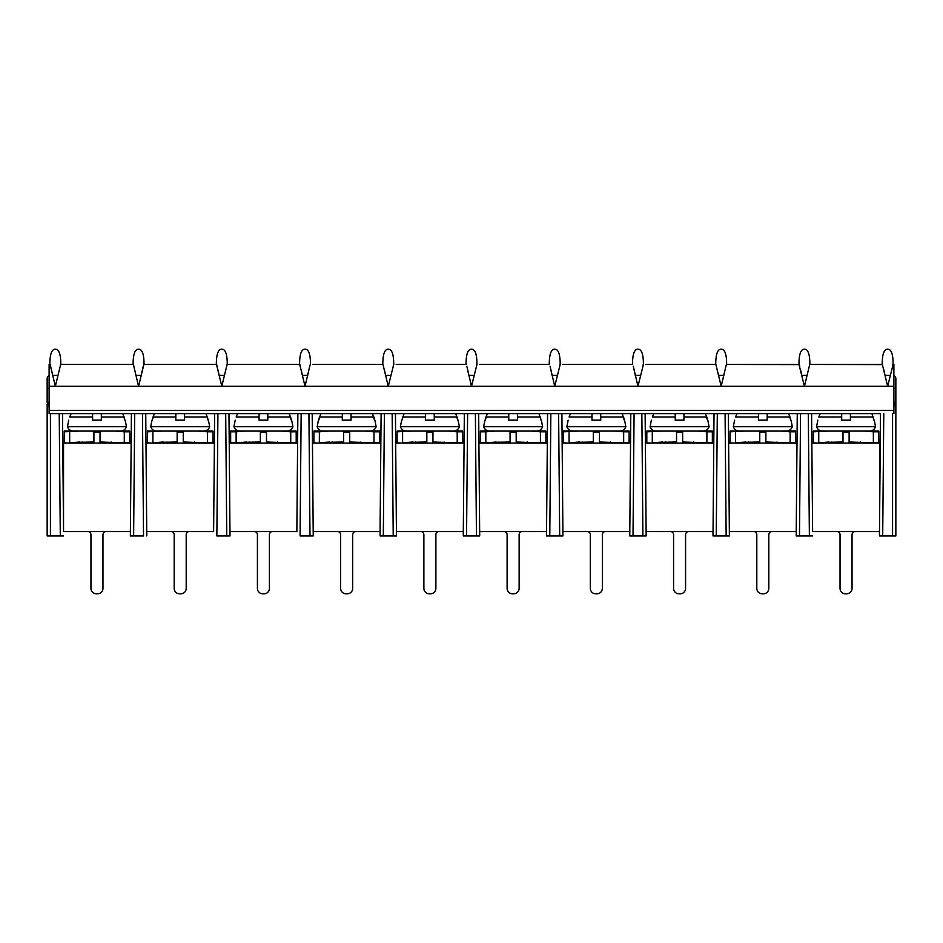 <?xml version="1.0" encoding="UTF-8"?>
<svg xmlns="http://www.w3.org/2000/svg" width="943" height="943" viewBox="0 0 943 943"><rect width="100%" height="100%" fill="white"/><g stroke="black" fill="none" stroke-linecap="round" stroke-linejoin="round"><path stroke-width="1.41" d="M111.168 442.008L111.168 443.104M82.772 443.104L82.772 442.008M125.183 420.165L126.456 426.719L67.472 426.719C68.509 429.466 70.489 430.927 73.424 431.081M68.745 420.165L67.472 426.719M184.569 413.612L184.569 420.165L175.834 420.165L175.834 413.612L184.569 413.612L184.569 420.165L175.834 420.165L175.834 417.018L152.943 417.018L152.318 420.165L154.334 413.612L122.826 413.612L124.841 420.165L124.228 417.018L101.337 417.018L101.337 420.165L92.603 420.165L92.603 417.018L69.711 417.018L71.102 413.612L49.119 413.612L49.119 364.458L50.038 364.458L49.119 364.458M92.603 413.612L101.337 413.612L101.337 420.165L92.603 420.165L92.603 413.612L92.603 417.018M101.337 413.612L101.337 417.018M129.733 443.104L129.733 432.177M93.911 443.104L93.911 432.177L100.029 432.177L100.029 443.104M129.733 442.008L129.733 431.081L129.733 442.809L124.276 442.809L124.276 431.788L115.576 431.081L129.733 431.081M124.276 442.809L100.029 442.008L100.029 431.081L115.576 431.081M68.568 443.104L64.195 442.809L64.195 431.081L93.911 431.081L93.911 442.008L74.957 442.373M93.911 431.081L100.029 431.081M64.195 431.788L78.363 431.081M69.664 431.788L69.664 442.809L79.955 442.008M124.276 431.788L129.733 431.788M64.195 443.104L64.195 432.177M277.631 442.008L277.631 443.104M249.235 443.104L249.235 442.008M291.646 420.165L292.919 426.719L233.935 426.719C234.972 429.466 236.952 430.927 239.887 431.081M235.208 420.165L233.935 426.719M319.406 416.983L318.781 420.165L320.797 413.612L289.289 413.612L291.304 420.165L290.692 417.018L267.8 417.018L267.8 420.165L259.066 420.165L259.066 417.018L236.174 417.018L237.565 413.612L213.884 413.612L214.639 413.612L213.613 531.581L146.766 531.581L146.766 535.942L145.741 413.612M259.066 413.612L267.8 413.612L267.8 420.165L259.066 420.165L259.066 413.612L259.066 417.018M267.8 413.612L267.8 417.018M296.196 443.104L296.196 432.177M260.374 443.104L260.374 432.177L266.492 432.177L266.492 443.104M296.196 431.081L296.196 442.809L290.739 442.809L290.739 431.788L282.04 431.081L296.196 431.081M290.739 442.809L266.492 442.008L266.492 431.081L282.04 431.081M230.658 442.008L230.658 431.081L260.374 431.081L260.374 442.008L241.42 442.373M235.031 443.104L246.418 442.008M260.374 431.081L266.492 431.081M230.658 431.788L236.127 431.788L236.127 442.809L230.658 442.809L230.658 431.081M236.127 431.788L244.826 431.081M290.739 431.788L296.196 431.788M230.658 443.104L230.658 432.177M194.399 442.008L194.399 443.104M166.003 443.104L166.003 442.008M208.415 420.165L209.688 426.719L150.703 426.719C151.74 429.466 153.721 430.927 156.656 431.081M151.976 420.165L150.703 426.719M213.884 413.612L206.057 413.612L208.073 420.165L207.46 417.018L184.569 417.018M175.834 413.612L175.834 417.018M212.965 443.104L212.965 432.177M177.143 443.104L177.143 432.177L183.26 432.177L183.26 443.104M212.965 442.008L212.965 431.081L212.965 442.809L207.507 442.809L207.507 431.788L198.808 431.081L212.965 431.081M207.507 442.809L183.26 442.008L183.26 431.081L198.808 431.081M151.799 443.104L147.426 442.809L147.426 431.081L177.143 431.081L177.143 442.008L158.188 442.373M177.143 431.081L183.26 431.081M147.426 431.788L161.595 431.081M152.896 431.788L152.896 442.809L163.186 442.008M207.507 431.788L212.965 431.788M147.426 443.104L147.426 432.177M360.863 442.008L360.863 443.104M332.466 443.104L332.466 442.008M374.878 420.165L376.151 426.719L317.166 426.719C318.204 429.466 320.184 430.927 323.119 431.081M318.439 420.165L317.166 426.719M434.263 413.612L425.529 413.612L425.529 420.165L434.263 420.165L434.263 413.612L434.263 420.165L425.529 420.165L425.529 417.018L402.637 417.018L402.013 420.165L404.028 413.612L372.52 413.612L374.536 420.165L373.923 417.018L351.032 417.018L351.032 420.165L342.297 420.165L342.297 417.018L319.406 417.018M351.032 417.018L351.032 413.612L351.032 420.165L342.297 420.165L342.297 413.612L342.297 417.018M379.428 443.104L379.428 432.177M343.606 443.104L343.606 432.177L349.723 432.177L349.723 443.104M379.428 431.081L379.428 442.809L373.97 442.809L373.97 431.788L365.271 431.081L379.428 431.081M373.97 442.809L349.723 442.008L349.723 431.081L365.271 431.081M318.262 443.104L313.889 442.809L313.889 431.081L343.606 431.081L343.606 442.008L324.651 442.373M343.606 431.081L349.723 431.081M328.058 431.081L319.359 431.788L313.889 431.788L313.889 431.081M319.359 431.788L319.359 442.809L329.649 442.008M373.97 431.788L379.428 431.788M444.094 442.008L444.094 443.104M415.698 443.104L415.698 442.008M458.109 420.165L459.382 426.719L400.398 426.719C401.435 429.466 403.415 430.927 406.35 431.081M401.671 420.165L400.398 426.719M517.495 413.612L508.76 413.612L508.76 420.165L517.495 420.165L517.495 413.612L517.495 420.165L508.76 420.165L508.76 417.018L485.869 417.018L485.244 420.165L487.26 413.612L455.752 413.612L457.768 420.165L457.155 417.018L434.263 417.018M425.529 413.612L425.529 417.018M462.659 443.104L462.659 432.177M426.837 443.104L426.837 432.177L432.955 432.177L432.955 443.104M462.659 431.081L462.659 442.809L457.202 442.809L457.202 431.788L448.503 431.081L462.659 431.081M457.202 442.809L432.955 442.008L432.955 431.081L448.503 431.081M401.494 443.104L397.121 442.809L397.121 431.081L426.837 431.081L426.837 442.008L407.883 442.373M426.837 431.081L432.955 431.081M397.121 431.788L411.289 431.081M402.59 431.788L402.59 442.809L412.881 442.008M457.202 431.788L462.659 431.788M397.121 443.104L397.121 432.177M527.326 442.008L527.326 443.104M498.93 443.104L498.93 442.008M541.341 420.165L542.614 426.719L483.629 426.719C484.667 429.466 486.647 430.927 489.582 431.081M484.902 420.165L483.629 426.719M478.914 443.104L547.317 443.104L547.565 413.612L538.983 413.612L540.999 420.165L540.386 417.018L517.495 417.018M508.76 413.612L508.76 417.018M545.891 443.104L545.891 432.177M510.069 443.104L510.069 432.177L516.186 432.177L516.186 443.104M545.891 442.008L545.891 431.081L545.891 442.809L540.433 442.809L540.433 431.788L531.734 431.081L545.891 431.081M540.433 442.809L516.186 442.008L516.186 431.081L531.734 431.081M480.352 442.008L480.352 431.081L510.069 431.081L510.069 442.008L491.114 442.373M484.726 443.104L496.112 442.008M510.069 431.081L516.186 431.081M480.352 431.788L485.822 431.788L485.822 442.809L480.352 442.809L480.352 431.081M485.822 431.788L494.521 431.081M540.433 431.788L545.891 431.788M480.352 443.104L480.352 432.177M610.557 442.008L610.557 443.104M582.161 443.104L582.161 442.008M624.572 420.165L625.846 426.719L566.861 426.719C567.898 429.466 569.878 430.927 572.814 431.081M568.134 420.165L566.861 426.719M562.146 443.104L630.549 443.104L630.796 413.612L622.215 413.612L624.231 420.165L623.618 417.018L600.726 417.018L600.726 420.165L591.992 420.165L591.992 417.018L569.101 417.018L570.491 413.612L561.898 413.612L562.924 535.942L562.924 531.581L629.771 531.581L629.771 535.942L633.012 535.942L629.771 535.942L630.796 413.612L645.884 413.612L645.13 413.612L646.155 535.942L646.155 531.581L713.002 531.581L713.002 535.942L716.244 535.942L713.002 535.942L714.028 413.612L713.273 413.612L729.116 413.612L728.361 413.612L729.387 535.942L729.387 531.581L796.234 531.581L797.259 413.612L796.505 413.612L812.347 413.612L811.593 413.612L812.618 531.581L879.513 531.581M600.726 417.018L600.726 413.612L600.726 420.165L591.992 420.165L591.992 413.612L591.992 417.018M629.122 443.104L629.122 432.177M593.3 443.104L593.3 432.177L599.418 432.177L599.418 443.104M629.122 431.081L629.122 442.809L623.665 442.809L623.665 431.788L614.966 431.081L629.122 431.081M623.665 442.809L599.418 442.008L599.418 431.081L614.966 431.081M567.957 443.104L563.584 442.809L563.584 431.081L593.3 431.081L593.3 442.008L574.346 442.373M593.3 431.081L599.418 431.081M563.584 431.788L577.753 431.081M569.053 431.788L569.053 442.809L579.344 442.008M623.665 431.788L629.122 431.788M563.584 443.104L563.584 432.177M693.789 442.008L693.789 443.104M665.393 443.104L665.393 442.008M707.804 420.165L709.077 426.719L650.092 426.719C651.13 429.466 653.11 430.927 656.045 431.081M651.365 420.165L650.092 426.719M714.028 413.612L705.447 413.612L707.462 420.165L706.849 417.018L683.958 417.018L683.958 420.165L675.223 420.165L675.223 417.018L652.332 417.018L653.723 413.612L645.13 413.612M683.958 417.018L683.958 413.612L683.958 420.165L675.223 420.165L675.223 413.612L675.223 417.018M712.354 443.104L712.354 432.177M676.532 443.104L676.532 432.177L682.649 432.177L682.649 443.104M712.354 431.081L712.354 442.809L706.896 442.809L706.896 431.788L698.197 431.081L712.354 431.081M706.896 442.809L682.649 442.008L682.649 431.081L698.197 431.081M651.189 443.104L646.815 442.809L646.815 431.081L676.532 431.081L676.532 442.008L657.577 442.373M676.532 431.081L682.649 431.081M646.815 431.788L660.984 431.081M652.285 431.788L652.285 442.809L662.575 442.008M706.896 431.788L712.354 431.788M646.815 443.104L646.815 432.177M777.02 442.008L777.02 443.104M748.624 443.104L748.624 442.008M791.036 420.165L792.309 426.719L733.324 426.719C734.361 429.466 736.342 430.927 739.277 431.081M734.597 420.165L733.324 426.719M796.505 413.612L788.678 413.612L790.694 420.165L790.081 417.018L767.189 417.018L767.189 420.165L758.455 420.165L758.455 417.018L735.564 417.018L736.955 413.612L728.361 413.612M767.189 417.018L767.189 413.612L767.189 420.165L758.455 420.165L758.455 413.612L758.455 417.018M795.586 443.104L795.586 432.177M759.763 443.104L759.763 432.177L765.881 432.177L765.881 443.104M795.586 442.008L795.586 431.081L795.586 442.809L790.128 442.809L790.128 431.788L781.429 431.081L795.586 431.081M790.128 442.809L765.881 442.008L765.881 431.081L781.429 431.081M734.42 443.104L730.047 442.809L730.047 431.081L759.763 431.081L759.763 442.008L740.809 442.373M759.763 431.081L765.881 431.081M730.047 431.788L744.216 431.081M735.516 431.788L735.516 442.809L745.807 442.008M790.128 431.788L795.586 431.788M730.047 443.104L730.047 432.177M860.252 442.008L860.252 443.104M831.856 443.104L831.856 442.008M874.267 420.165L875.54 426.719L816.555 426.719C817.593 429.466 819.573 430.927 822.508 431.081M817.829 420.165L816.555 426.719M879.465 531.581L879.465 535.942L882.707 535.942L879.465 535.942L880.491 413.612L871.91 413.612L873.925 420.165L873.312 417.018L850.421 417.018L850.421 420.165L841.686 420.165L841.686 417.018L818.795 417.018L820.186 413.612L812.347 413.612M850.421 417.018L850.421 413.612L850.421 420.165L841.686 420.165L841.686 413.612L841.686 417.018M878.817 443.104L878.817 432.177M842.995 443.104L842.995 432.177L849.113 432.177L849.113 443.104M878.817 431.081L878.817 442.809L873.359 442.809L873.359 431.788L864.66 431.081L878.817 431.081M873.359 442.809L849.113 442.008L849.113 431.081L864.66 431.081M817.652 443.104L813.279 442.809L813.279 431.081L842.995 431.081L842.995 442.008L824.041 442.373M842.995 431.081L849.113 431.081M813.279 431.788L827.447 431.081M818.748 431.788L818.748 442.809L829.038 442.008M873.359 431.788L878.817 431.788M813.279 443.104L813.279 432.177M561.898 413.612L546.81 413.612L547.565 413.612L546.539 531.581L479.692 531.581L479.692 535.942L478.667 413.612L479.421 413.612L478.667 413.612M464.333 413.612L463.308 531.581L396.461 531.581L396.461 535.942L395.435 413.612L396.19 413.612L395.435 413.612M381.102 413.612L380.076 531.581L313.229 531.581L313.229 535.942L312.204 413.612L312.958 413.612L312.204 413.612M297.87 413.612L297.116 413.612L297.87 413.612L296.845 531.581L229.998 531.581L229.998 535.942L228.972 413.612L229.727 413.612M131.407 413.612L130.653 413.612L131.407 413.612L130.382 531.581L63.535 531.581L63.535 443.104L131.16 443.104M213.613 531.581L214.391 443.104L145.988 443.104M296.845 531.581L297.623 443.104L229.22 443.104M380.854 443.104L312.451 443.104M464.086 443.104L395.683 443.104M713.78 443.104L645.377 443.104M797.012 443.104L728.609 443.104L729.387 531.581M879.56 520.654L879.56 443.104L811.84 443.104L812.618 531.581M879.56 443.104L880.243 443.104L880.491 413.612M64.407 413.612L62.509 413.612L62.757 443.104L63.535 443.104M217.916 413.612L216.855 535.942L229.998 535.942L226.756 535.942L225.695 413.612M142.464 413.612L143.525 535.942L130.382 535.942L133.623 535.942L134.684 413.612M171.756 531.581A3.277 3.277 0 0 1 174.184 534.74L174.184 588.373A5.458 5.458 0 0 0 179.642 593.831L180.738 593.831A5.458 5.458 0 0 0 186.195 588.373L186.195 534.74A3.277 3.277 0 0 1 188.624 531.581M130.382 531.581L130.382 535.942L130.382 531.581M890.31 375.385L885.005 375.385L890.31 375.385M807.078 375.385L801.774 375.385L807.078 375.385L809.731 364.458L804.426 386.3L798.969 364.458C798.969 354.262 800.784 349.169 804.426 349.169C808.068 349.169 809.884 354.262 809.884 364.458L882.483 364.599M723.847 375.385L718.542 375.385L723.847 375.385M640.615 375.385L635.311 375.385L640.615 375.385M557.384 375.385L552.079 375.385L557.384 375.385M474.152 375.385L468.848 375.385L474.152 375.385M390.921 375.385L385.616 375.385L390.921 375.385M302.385 375.385L307.689 375.385L302.385 375.385L301.182 369.868M219.153 375.385L224.458 375.385L219.153 375.385L217.951 369.868M134.719 369.868L135.922 375.385L141.226 375.385L143.171 366.556M52.69 375.385L57.995 375.385L52.69 375.385L51.488 369.868M135.922 375.385L141.226 375.385M878.593 413.612L49.119 413.612M351.032 413.612L342.297 413.612M850.421 413.612L841.686 413.612M767.189 413.612L758.455 413.612M683.958 413.612L675.223 413.612M600.726 413.612L591.992 413.612M892.656 365.071L893.881 364.458L893.881 386.3L887.658 386.3L882.353 364.458L812.182 364.458M893.881 413.612L893.881 386.3M645.884 364.458L715.89 364.458L645.884 364.458M799.251 364.599L726.652 364.458C726.652 354.262 724.837 349.169 721.195 349.169C717.552 349.169 715.737 354.262 715.737 364.458L715.737 364.458C715.737 354.262 717.552 349.169 721.195 349.169C724.837 349.169 726.652 354.262 726.652 364.458L798.969 364.458C798.969 354.262 800.784 349.169 804.426 349.169C808.068 349.169 809.884 354.262 809.884 364.458L809.731 364.458M562.653 364.458L632.659 364.458L562.653 364.458M479.421 364.458L549.427 364.458L479.421 364.458M396.19 364.458L466.196 364.458L396.19 364.458M893.881 375.656A3.277 3.277 0 0 1 895.85 378.662L895.85 402.189L895.85 378.662M49.119 375.656A3.277 3.277 0 0 0 47.15 378.662L47.15 388.492L47.15 378.662A3.277 3.277 0 0 1 49.119 375.656M63.535 531.581L62.509 413.612M893.881 406.739L895.85 406.739L895.85 535.942L895.85 402.189L893.881 402.189M893.881 364.458L893.115 364.458C893.115 354.262 891.3 349.169 887.658 349.169C891.3 349.169 893.115 354.262 893.115 364.458L887.658 386.3L721.195 386.3L715.89 364.458L718.542 375.385M895.85 535.942L892.573 535.942L892.573 413.612M133.116 364.458C133.116 354.262 134.932 349.169 138.574 349.169C134.932 349.169 133.116 354.262 133.116 364.458L60.647 364.458L55.342 386.3L50.168 364.611M49.885 364.458C49.885 354.262 51.7 349.169 55.342 349.169C51.7 349.169 49.885 354.262 49.885 364.458L50.038 364.458M50.309 364.965L50.674 366.285M49.119 406.739L47.15 406.739L47.15 535.942L47.15 404.123A3.277 1.12 180 0 0 49.119 405.148M47.15 402.189L47.15 388.492L47.15 402.189L49.119 402.189M59.232 413.612L60.293 535.942L47.15 535.942M382.811 364.458C382.811 354.262 384.626 349.169 388.268 349.169C384.626 349.169 382.811 354.262 382.811 364.458L312.793 364.458M380.512 364.458L382.964 364.458L383.601 366.285M299.579 364.458C299.579 354.262 301.395 349.169 305.037 349.169C308.679 349.169 310.495 354.262 310.495 364.458C310.495 354.262 308.679 349.169 305.037 349.169C301.395 349.169 299.579 354.262 299.579 364.458L227.11 364.458L221.805 386.3L216.501 364.458L143.878 364.458L138.574 386.3L133.399 364.611M297.281 364.458L299.862 364.611M130.818 364.458L133.269 364.458M216.348 364.458C216.348 354.262 218.163 349.169 221.805 349.169C225.448 349.169 227.263 354.262 227.263 364.458C227.263 354.262 225.448 349.169 221.805 349.169C218.163 349.169 216.348 354.262 216.348 364.458L216.631 364.611M214.049 364.458L216.501 364.458M642.961 365.071L643.421 364.458C643.421 354.262 641.605 349.169 637.963 349.169C641.605 349.169 643.421 354.262 643.421 364.458L637.963 386.3L633.295 366.285M559.729 365.071L560.189 364.458C560.189 354.262 558.374 349.169 554.732 349.169C558.374 349.169 560.189 354.262 560.189 364.458L554.732 386.3L550.064 366.285M476.498 365.071L476.958 364.458C476.958 354.262 475.142 349.169 471.5 349.169C475.142 349.169 476.958 354.262 476.958 364.458L471.5 386.3L466.832 366.285M393.266 365.071L393.726 364.458C393.726 354.262 391.911 349.169 388.268 349.169C391.911 349.169 393.726 354.262 393.726 364.458L388.268 386.3L382.964 364.458M463.308 531.581L463.308 535.942L466.549 535.942L463.308 535.942L463.308 531.581M475.39 413.612L476.451 535.942L466.549 535.942L467.61 413.612M476.451 535.942L479.692 535.942L476.451 535.942M546.539 531.581L546.539 535.942L549.781 535.942L546.539 535.942L546.539 531.581M558.621 413.612L559.682 535.942L549.781 535.942L550.842 413.612M559.682 535.942L562.924 535.942L559.682 535.942M641.853 413.612L642.914 535.942L633.012 535.942L634.073 413.612M642.914 535.942L646.155 535.942L642.914 535.942M725.084 413.612L726.145 535.942L716.244 535.942L717.305 413.612M726.145 535.942L729.387 535.942L726.145 535.942M800.536 413.612L799.475 535.942L796.234 535.942L796.234 531.581L796.234 535.942L812.618 535.942L809.377 535.942L808.316 413.612M883.768 413.612L882.707 535.942L892.573 535.942M60.293 535.942L63.535 535.942L60.293 535.942M301.147 413.612L300.086 535.942L313.229 535.942L309.988 535.942L308.927 413.612M380.076 531.581L380.076 535.942L383.318 535.942L380.076 535.942L380.076 531.581M392.158 413.612L393.219 535.942L383.318 535.942L384.379 413.612M393.219 535.942L396.461 535.942L393.219 535.942M254.987 531.581A3.277 3.277 0 0 1 257.415 534.74L257.415 588.373A5.458 5.458 0 0 0 262.873 593.831L263.969 593.831A5.458 5.458 0 0 0 269.427 588.373L269.427 534.74A3.277 3.277 0 0 1 271.855 531.581M88.524 531.581A3.277 3.277 0 0 1 90.952 534.74L90.952 588.373A5.458 5.458 0 0 0 96.41 593.831L97.506 593.831A5.458 5.458 0 0 0 102.964 588.373L102.964 534.74A3.277 3.277 0 0 1 105.392 531.581M467.645 369.868L468.647 374.465M550.877 369.868L552.079 375.385M634.109 369.868L635.311 375.385M799.393 364.965L799.758 366.285M800.572 369.868L801.574 374.465M726.193 365.071L721.195 386.3L305.037 386.3L310.035 365.071M883.803 369.868L885.005 375.385M60.34 365.071L60.647 364.458M133.541 364.965L133.906 366.285M216.772 364.965L217.138 366.285M143.572 365.071L143.878 364.458M300.004 364.965L300.369 366.285M226.803 365.071L227.11 364.458M384.414 369.868L385.616 375.385M309.634 366.556L307.689 375.385M49.119 386.3L305.037 386.3L299.733 364.458M60.8 364.458C60.8 354.262 58.985 349.169 55.342 349.169C58.985 349.169 60.8 354.262 60.8 364.458M144.031 364.458C144.031 354.262 142.216 349.169 138.574 349.169C142.216 349.169 144.031 354.262 144.031 364.458M887.658 349.169C884.015 349.169 882.2 354.262 882.2 364.458C882.2 354.262 884.015 349.169 887.658 349.169M637.963 349.169C634.321 349.169 632.505 354.262 632.505 364.458C632.505 354.262 634.321 349.169 637.963 349.169M554.732 349.169C551.089 349.169 549.274 354.262 549.274 364.458C549.274 354.262 551.089 349.169 554.732 349.169M471.5 349.169C467.858 349.169 466.042 354.262 466.042 364.458C466.042 354.262 467.858 349.169 471.5 349.169M837.608 531.581A3.277 3.277 0 0 1 840.036 534.74L840.036 588.373A5.458 5.458 0 0 0 845.494 593.831L846.59 593.831A5.458 5.458 0 0 0 852.048 588.373L852.048 534.74A3.277 3.277 0 0 1 854.476 531.581M754.376 531.581A3.277 3.277 0 0 1 756.805 534.74L756.805 588.373A5.458 5.458 0 0 0 762.262 593.831L763.359 593.831A5.458 5.458 0 0 0 768.816 588.373L768.816 534.74A3.277 3.277 0 0 1 771.244 531.581M587.913 531.581A3.277 3.277 0 0 1 590.342 534.74L590.342 588.373A5.458 5.458 0 0 0 595.799 593.831L596.895 593.831A5.458 5.458 0 0 0 602.353 588.373L602.353 534.74A3.277 3.277 0 0 1 604.781 531.581M504.682 531.581A3.277 3.277 0 0 1 507.11 534.74L507.11 588.373A5.458 5.458 0 0 0 512.568 593.831L513.664 593.831A5.458 5.458 0 0 0 519.121 588.373L519.121 534.74A3.277 3.277 0 0 1 521.55 531.581M671.145 531.581A3.277 3.277 0 0 1 673.573 534.74L673.573 588.373A5.458 5.458 0 0 0 679.031 593.831L680.127 593.831A5.458 5.458 0 0 0 685.585 588.373L685.585 534.74A3.277 3.277 0 0 1 688.013 531.581M338.219 531.581A3.277 3.277 0 0 1 340.647 534.74L340.647 588.373A5.458 5.458 0 0 0 346.105 593.831L347.201 593.831A5.458 5.458 0 0 0 352.658 588.373L352.658 534.74A3.277 3.277 0 0 1 355.087 531.581M421.45 531.581A3.277 3.277 0 0 1 423.879 534.74L423.879 588.373A5.458 5.458 0 0 0 429.336 593.831L430.432 593.831A5.458 5.458 0 0 0 435.89 588.373L435.89 534.74A3.277 3.277 0 0 1 438.318 531.581M893.881 410.335L49.119 410.335M893.881 405.148A3.277 1.12 0 0 0 895.85 404.123M893.905 403.592A3.277 1.12 -0 0 0 895.85 402.567L895.85 402.189M49.095 403.592A3.277 1.12 180 0 1 47.15 402.567M50.427 413.612L50.427 535.942M893.881 388.492L895.85 388.492M49.119 388.492L47.15 388.492M126.456 426.719C125.431 429.466 123.45 430.927 120.515 431.081M292.919 426.719C291.894 429.466 289.914 430.927 286.978 431.081M209.688 426.719C208.662 429.466 206.682 430.927 203.747 431.081M376.151 426.719C375.125 429.466 373.145 430.927 370.21 431.081M459.382 426.719C458.357 429.466 456.377 430.927 453.442 431.081M542.614 426.719C541.588 429.466 539.608 430.927 536.673 431.081M625.846 426.719C624.82 429.466 622.84 430.927 619.905 431.081M709.077 426.719C708.052 429.466 706.071 430.927 703.136 431.081M792.309 426.719C791.283 429.466 789.303 430.927 786.368 431.081M875.54 426.719C874.515 429.466 872.534 430.927 869.599 431.081"/></g></svg>
